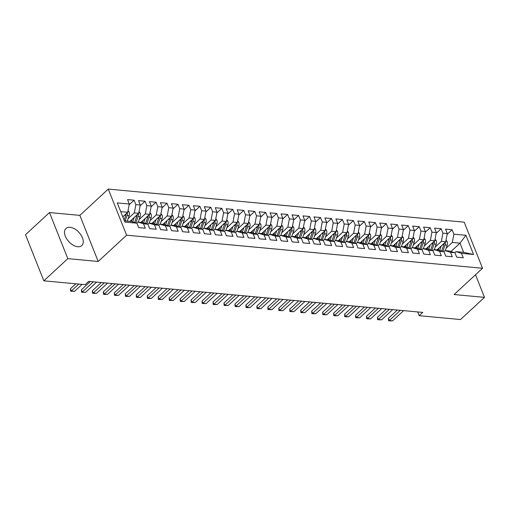 <?xml version="1.0" encoding="UTF-8"?>
<svg xmlns="http://www.w3.org/2000/svg" width="510" height="510" viewBox="0 0 510 510"><rect width="100%" height="100%" fill="white"/><g stroke="black" fill="none" stroke-linecap="round" stroke-linejoin="round"><path stroke-width="0.76" d="M77.756 246.738A11.666 6.859 47.2 0 0 81.81 245.584A11.666 6.859 47.2 0 0 80.982 235.002A11.666 6.859 47.2 0 0 70.023 227.301A11.666 6.859 47.2 0 0 65.968 228.454A11.666 6.859 47.2 0 0 66.797 239.037A11.666 6.859 47.2 0 0 77.756 246.738M49.476 212.555L67.817 258.647L98.194 261.471L79.847 215.379L49.476 212.555L25.5 234.734L43.841 280.825L85.183 284.663L88.734 281.38L422.739 312.407L419.188 315.69L460.524 319.534L484.5 297.362L475.505 274.762M79.847 215.379L108.267 189.102L464.202 222.169L482.543 268.26L126.607 235.193L108.267 189.102M450.936 251.513L459.982 243.142L465.936 235.282L453.875 234.166L452.115 229.742L445.536 229.13L447.295 233.554L442.909 233.147L441.15 228.722L434.571 228.11L436.331 232.534L431.944 232.126L430.185 227.702L423.6 227.09L425.365 231.514L420.979 231.106L419.214 226.682L412.635 226.077L414.394 230.494L410.008 230.087L408.249 225.669L401.67 225.057L403.429 229.474L399.043 229.073L397.284 224.649L390.705 224.037L392.464 228.461L388.078 228.053L386.319 223.629L379.74 223.017L381.499 227.441L377.113 227.033L375.354 222.609L368.775 221.997L370.534 226.421L366.148 226.013L364.389 221.589L357.81 220.983L359.569 225.401L355.183 224.993L353.424 220.575L346.845 219.963L348.604 224.381L344.218 223.979L342.459 219.555L335.88 218.943L337.639 223.367L333.253 222.959L331.494 218.535L324.915 217.923L326.674 222.347L322.288 221.939L320.529 217.515L313.95 216.903L315.709 221.327L311.323 220.919L309.564 216.495L302.985 215.889L304.744 220.307L300.358 219.899L298.599 215.481L292.02 214.869L293.779 219.287L289.393 218.886L287.634 214.461L281.055 213.849L282.814 218.274L278.428 217.866L276.669 213.441L270.09 212.829L271.849 217.254L267.463 216.846L265.704 212.421L259.125 211.809L260.884 216.234L256.498 215.826L254.739 211.401L248.16 210.796L249.919 215.214L245.533 214.806L243.774 210.388L237.195 209.776L238.954 214.194L234.568 213.792L232.809 209.368L226.23 208.756L227.989 213.18L223.603 212.772L221.844 208.348L215.258 207.736L217.024 212.16L212.638 211.752L210.872 207.328L204.293 206.716L206.053 211.14L201.667 210.732L199.907 206.308L193.328 205.702L195.088 210.12L190.702 209.712L188.942 205.294L182.363 204.682L184.123 209.1L179.737 208.698L177.977 204.274L171.398 203.662L173.158 208.086L168.772 207.678L167.012 203.254L160.433 202.642L162.193 207.066L157.807 206.658L156.047 202.234L149.468 201.622L151.228 206.046L146.842 205.638L145.082 201.214L138.503 200.608L140.263 205.026L135.877 204.618L134.117 200.201L127.538 199.588L129.298 204.013L127.73 212.275L120.711 211.624M465.936 235.282L473.567 254.471L461.505 253.349L455.972 251.647L454.831 252.705M129.298 204.013L117.236 202.891L124.873 222.073L136.935 223.195L138.695 227.613L145.273 228.225L143.514 223.807L147.9 224.215L149.659 228.633L156.238 229.245L154.479 224.821L158.865 225.229L160.624 229.653L167.203 230.265L165.444 225.841L169.83 226.249L171.59 230.673L178.168 231.285L176.409 226.861L180.795 227.269L182.554 231.693L189.133 232.305L187.374 227.881L191.76 228.289L193.519 232.707L200.098 233.319L198.339 228.901L202.725 229.309L204.484 233.727L211.063 234.339L209.304 229.914L213.69 230.322L215.449 234.747L222.028 235.359L220.269 230.934L224.655 231.342L226.415 235.767L232.993 236.379L231.234 231.954L235.62 232.362L237.379 236.787L243.958 237.399L242.199 232.974L246.585 233.382L248.344 237.8L254.923 238.412L253.164 233.994L257.55 234.402L259.309 238.82L265.888 239.432L264.129 235.008L268.515 235.416L270.274 239.84L276.853 240.452L275.094 236.028L279.48 236.436L281.24 240.86L287.818 241.472L286.059 237.048L290.445 237.456L292.204 241.88L298.784 242.486L297.024 238.068L301.41 238.476L303.169 242.894L309.755 243.506L307.989 239.088L312.375 239.496L314.141 243.914L320.72 244.526L318.96 240.102L323.346 240.51L325.106 244.934L331.685 245.546L329.925 241.122L334.311 241.53L336.071 245.954L342.65 246.566L340.89 242.142L345.276 242.55L347.036 246.974L353.615 247.579L351.855 243.162L356.241 243.57L358.001 247.987L364.58 248.599L362.82 244.182L367.206 244.59L368.966 249.007L375.545 249.619L373.785 245.195L378.171 245.603L379.931 250.027L386.51 250.639L384.75 246.215L389.136 246.623L390.896 251.047L397.475 251.659L395.715 247.235L400.101 247.643L401.861 252.067L408.44 252.673L406.68 248.255L411.066 248.663L412.826 253.081L419.405 253.693L417.645 249.275L422.031 249.683L423.791 254.101L430.37 254.713L428.61 250.289L432.996 250.697L434.756 255.121L441.335 255.733L439.575 251.309L443.961 251.717L445.721 256.141L452.3 256.753L450.54 252.329L454.926 252.737L456.686 257.161L463.265 257.767L461.505 253.349M128.163 218.573L134.308 212.887L138.695 213.295L129.974 221.365M135.877 204.618L134.308 212.887M140.263 205.026L138.695 213.295M124.383 220.843L131.395 221.493L136.935 223.195M139.128 219.593L145.273 213.907L149.659 214.315L140.939 222.379M146.842 205.638L145.273 213.907M151.228 206.046L149.659 214.315M143.514 223.807L137.974 222.105L136.833 223.163M137.974 222.105L142.36 222.513L147.9 224.215M150.093 220.613L156.238 214.927L160.624 215.335L151.903 223.399M157.807 206.658L156.238 214.927M162.193 207.066L160.624 215.335M154.479 224.821L148.945 223.125L147.798 224.183M148.945 223.125L153.332 223.533L158.865 225.229M161.058 221.627L167.203 215.947L171.59 216.355L162.868 224.419M168.772 207.678L167.203 215.947M173.158 208.086L171.59 216.355M165.444 225.841L159.91 224.145L158.763 225.203M159.91 224.145L164.297 224.553L169.83 226.249M172.023 222.647L178.168 216.96L182.554 217.368L173.833 225.439M179.737 208.698L178.168 216.96M184.123 209.1L182.554 217.368M176.409 226.861L170.875 225.165L169.728 226.217M170.875 225.165L175.261 225.573L180.795 227.269M182.988 223.667L189.133 217.98L193.519 218.388L184.798 226.459M190.702 209.712L189.133 217.98M195.088 210.12L193.519 218.388M187.374 227.881L181.84 226.179L180.693 227.237M181.84 226.179L186.226 226.587L191.76 228.289M193.953 224.687L200.098 219L204.484 219.408L195.763 227.473M201.667 210.732L200.098 219M206.053 211.14L204.484 219.408M198.339 228.901L192.805 227.199L191.664 228.257M192.805 227.199L197.191 227.607L202.725 229.309M204.918 225.707L211.063 220.02L215.449 220.428L206.728 228.493M212.638 211.752L211.063 220.02M217.024 212.16L215.449 220.428M209.304 229.914L203.77 228.219L202.629 229.277M203.77 228.219L208.156 228.627L213.69 230.322M215.883 226.72L222.028 221.04L226.415 221.448L217.694 229.513M223.603 212.772L222.028 221.04M227.989 213.18L226.415 221.448M220.269 230.934L214.735 229.239L213.594 230.297M214.735 229.239L219.121 229.647L224.655 231.342M226.848 227.74L233 222.054L237.386 222.462L228.658 230.533M234.568 213.792L233 222.054M238.954 214.194L237.386 222.462M231.234 231.954L225.701 230.259L224.559 231.31M225.701 230.259L230.087 230.667L235.62 232.362M237.813 228.76L243.965 223.074L248.351 223.482L239.623 231.553M245.533 214.806L243.965 223.074M249.919 215.214L248.351 223.482M242.199 232.974L236.665 231.272L235.524 232.33M236.665 231.272L241.051 231.68L246.585 233.382M248.778 229.78L254.93 224.094L259.316 224.502L250.588 232.566M256.498 215.826L254.93 224.094M260.884 216.234L259.316 224.502M253.164 233.994L247.63 232.292L246.489 233.351M247.63 232.292L252.016 232.7L257.55 234.402M259.749 230.8L265.895 225.114L270.281 225.522L261.553 233.586M267.463 216.846L265.895 225.114M271.849 217.254L270.281 225.522M264.129 235.008L258.595 233.312L257.454 234.37M258.595 233.312L262.981 233.72L268.515 235.416M270.714 231.814L276.86 226.134L281.246 226.542L272.525 234.606M278.428 217.866L276.86 226.134M282.814 218.274L281.246 226.542M275.094 236.028L269.56 234.332L268.419 235.391M269.56 234.332L273.947 234.74L279.48 236.436M281.679 232.834L287.825 227.148L292.211 227.556L283.49 235.626M289.393 218.886L287.825 227.148M293.779 219.287L292.211 227.556M286.059 237.048L280.525 235.352L279.384 236.404M280.525 235.352L284.911 235.76L290.445 237.456M292.644 233.854L298.79 228.168L303.176 228.576L294.455 236.646M300.358 219.899L298.79 228.168M304.744 220.307L303.176 228.576M297.024 238.068L291.49 236.366L290.349 237.424M291.49 236.366L295.876 236.774L301.41 238.476M303.609 234.874L309.755 229.188L314.141 229.596L305.42 237.66M311.323 220.919L309.755 229.188M315.709 221.327L314.141 229.596M307.989 239.088L302.455 237.386L301.314 238.444M302.455 237.386L306.841 237.794L312.375 239.496M314.574 235.894L320.72 230.208L325.106 230.616L316.385 238.68M322.288 221.939L320.72 230.208M326.674 222.347L325.106 230.616M318.96 240.102L313.42 238.406L312.279 239.464M313.42 238.406L317.806 238.814L323.346 240.51M325.539 236.908L331.685 231.228L336.071 231.636L327.35 239.7M333.253 222.959L331.685 231.228M337.639 223.367L336.071 231.636M329.925 241.122L324.385 239.426L323.244 240.484M324.385 239.426L328.772 239.834L334.311 241.53M336.504 237.928L342.65 232.241L347.036 232.649L338.315 240.72M344.218 223.979L342.65 232.241M348.604 224.381L347.036 232.649M340.89 242.142L335.35 240.446L334.209 241.498M335.35 240.446L339.736 240.854L345.276 242.55M347.469 238.948L353.615 233.261L358.001 233.669L349.28 241.74M355.183 224.993L353.615 233.261M359.569 225.401L358.001 233.669M351.855 243.162L346.315 241.459L345.174 242.518M346.315 241.459L350.701 241.867L356.241 243.57M358.434 239.968L364.58 234.281L368.966 234.689L360.245 242.754M366.148 226.013L364.58 234.281M370.534 226.421L368.966 234.689M362.82 244.182L357.287 242.48L356.139 243.538M357.287 242.48L361.673 242.887L367.206 244.59M369.399 240.988L375.545 235.301L379.931 235.709L371.21 243.774M377.113 227.033L375.545 235.301M381.499 227.441L379.931 235.709M373.785 245.195L368.252 243.499L367.104 244.558M368.252 243.499L372.638 243.907L378.171 245.603M380.364 242.001L386.51 236.321L390.896 236.729L382.175 244.794M388.078 228.053L386.51 236.321M392.464 228.461L390.896 236.729M384.75 246.215L379.217 244.519L378.069 245.578M379.217 244.519L383.603 244.927L389.136 246.623M391.329 243.021L397.475 237.335L401.861 237.743L393.14 245.814M399.043 229.073L397.475 237.335M403.429 229.474L401.861 237.743M395.715 247.235L390.182 245.54L389.034 246.591M390.182 245.54L394.568 245.947L400.101 247.643M402.294 244.041L408.44 238.355L412.826 238.763L404.105 246.834M410.008 230.087L408.44 238.355M414.394 230.494L412.826 238.763M406.68 248.255L401.147 246.553L400.006 247.611M401.147 246.553L405.533 246.961L411.066 248.663M413.259 245.061L419.405 239.375L423.791 239.783L415.07 247.847M420.979 231.106L419.405 239.375M425.365 231.514L423.791 239.783M417.645 249.275L412.112 247.573L410.971 248.631M412.112 247.573L416.498 247.981L422.031 249.683M424.224 246.081L430.37 240.395L434.756 240.803L426.035 248.867M431.944 232.126L430.37 240.395M436.331 232.534L434.756 240.803M428.61 250.289L423.077 248.593L421.936 249.651M423.077 248.593L427.463 249.001L432.996 250.697M435.189 247.095L441.341 241.415L445.727 241.823L437 249.887M442.909 233.147L441.341 241.415M447.295 233.554L445.727 241.823M439.575 251.309L434.042 249.613L432.901 250.671M434.042 249.613L438.428 250.021L443.961 251.717M446.154 248.115L452.306 242.428L459.982 243.142L463.647 252.361L455.972 251.647M453.875 234.166L452.306 242.428M450.54 252.329L445.007 250.633L443.866 251.685M445.007 250.633L449.393 251.041L454.926 252.737M67.817 258.647L43.841 280.825M482.543 268.26L454.123 294.538L484.5 297.362M98.194 261.471L126.607 235.193M417.69 311.941L419.188 315.69M122.789 216.846L127.73 212.275M473.567 254.471L463.647 252.361M452.115 229.742L447.142 234.339M441.15 228.722L436.178 233.319M430.185 227.702L425.212 232.299M419.214 226.682L414.247 231.279M408.249 225.669L403.282 230.259M397.284 224.649L392.317 229.245M386.319 223.629L381.353 228.225M375.354 222.609L370.387 227.205M364.389 221.589L359.422 226.185M353.424 220.575L348.457 225.165M342.459 219.555L337.492 224.151M331.494 218.535L326.528 223.131M320.529 217.515L315.562 222.111M309.564 216.495L304.597 221.091M298.599 215.481L293.632 220.071M287.634 214.461L282.667 219.058M276.669 213.441L271.696 218.038M265.704 212.421L260.731 217.018M254.739 211.401L249.766 215.998M243.774 210.388L238.801 214.978M232.809 209.368L227.836 213.964M221.844 208.348L216.871 212.944M210.872 207.328L205.906 211.924M199.907 206.308L194.941 210.904M188.942 205.294L183.976 209.884M177.977 204.274L173.011 208.87M167.012 203.254L162.046 207.851M156.047 202.234L151.081 206.83M145.082 201.214L140.116 205.81M134.117 200.201L129.151 204.79M403.652 310.635L392.611 320.841L390.265 320.898L388.62 320.745L389.321 320.541L388.429 318.297L397.347 310.048M392.611 320.841L389.321 320.541L400.363 310.329M388.62 320.745L388.429 318.297M439.129 247.917L438.409 250.021M441.239 245.973L439.709 250.416M446.04 240.165L447.142 241.536A3.965 2.684 95.3 0 1 447.155 245.214L445.287 250.659M444.051 243.366A3.965 2.684 95.3 0 1 443.757 244.896L441.654 251.009M442.884 251.385L445.071 245.023A3.965 2.684 -84.7 0 0 445.319 242.377L445.287 242.224M445.319 242.377L444.044 243.557A2.021 1.364 95.3 0 1 444.006 243.85M392.687 309.615L381.646 319.827L377.655 319.732L378.356 319.521L377.464 317.277L386.382 309.028M381.646 319.827L378.356 319.521L389.398 309.309M377.655 319.732L377.464 317.277M381.722 308.595L370.681 318.807L368.335 318.865L366.69 318.712L367.391 318.501L366.499 316.257L375.417 308.014M370.681 318.807L367.391 318.501L378.433 308.289M366.69 318.712L366.499 316.257M428.164 246.897L427.444 249.001M430.268 244.953L428.744 249.396M435.075 239.145L436.178 240.516A3.965 2.684 95.3 0 1 436.19 244.194L434.322 249.639M433.086 242.352A3.965 2.684 95.3 0 1 432.786 243.882L430.689 249.989M431.919 250.365L434.106 244.003A3.965 2.684 -84.7 0 0 434.354 241.357L434.322 241.204M434.354 241.357L433.079 242.537A2.021 1.364 95.3 0 1 433.041 242.83M417.199 245.877L416.479 247.981M419.303 243.933L417.779 248.376M424.11 238.125L425.212 239.496A3.965 2.684 95.3 0 1 425.225 243.174L423.351 248.619M422.121 241.332A3.965 2.684 95.3 0 1 421.821 242.862L419.724 248.976M420.954 249.352L423.141 242.983A3.965 2.684 -84.7 0 0 423.389 240.337L423.357 240.184M423.389 240.337L422.114 241.523A2.021 1.364 95.3 0 1 422.076 241.81M370.757 307.581L359.716 317.787L357.37 317.845L355.725 317.692L356.426 317.481L355.534 315.237L364.452 306.994M359.716 317.787L356.426 317.481L367.468 307.275M355.725 317.692L355.534 315.237M359.792 306.561L348.751 316.767L346.405 316.825L344.76 316.672L345.461 316.461L344.569 314.224L353.487 305.974M348.751 316.767L345.461 316.461L356.503 306.255M344.76 316.672L344.569 314.224M406.234 244.864L405.514 246.961M408.338 242.913L406.814 247.356M413.145 237.105L414.247 238.476A3.965 2.684 95.3 0 1 414.26 242.161L412.386 247.599M411.156 240.312A3.965 2.684 95.3 0 1 410.856 241.842L408.759 247.956M409.989 248.332L412.176 241.963A3.965 2.684 -84.7 0 0 412.424 239.317L412.392 239.171M412.424 239.317L411.149 240.503A2.021 1.364 95.3 0 1 411.111 240.797M395.269 243.844L394.549 245.941M397.373 241.893L395.849 246.336M402.18 236.085L403.282 237.462A3.965 2.684 95.3 0 1 403.295 241.141L401.421 246.585M400.191 239.292A3.965 2.684 95.3 0 1 399.891 240.822L397.794 246.936M399.024 247.312L401.211 240.943A3.965 2.684 -84.7 0 0 401.459 238.304L401.427 238.151M401.459 238.304L400.184 239.483A2.021 1.364 95.3 0 1 400.14 239.776M348.827 305.541L337.786 315.747L335.44 315.805L333.795 315.652L334.496 315.448L333.604 313.204L342.522 304.954M337.786 315.747L334.496 315.448L345.538 305.235M333.795 315.652L333.604 313.204M384.304 242.824L383.584 244.927M386.408 240.879L384.884 245.323M391.215 235.072L392.317 236.442A3.965 2.684 95.3 0 1 392.324 240.121L390.456 245.565M389.226 238.272A3.965 2.684 95.3 0 1 388.926 239.802L386.829 245.916M388.059 246.292L390.246 239.929A3.965 2.684 -84.7 0 0 390.494 237.284L390.462 237.131M390.494 237.284L389.219 238.463A2.021 1.364 95.3 0 1 389.175 238.756M337.862 304.521L326.821 314.734L324.475 314.791L322.83 314.638L323.531 314.428L322.639 312.184L331.557 303.934M326.821 314.734L323.531 314.428L334.573 304.215M322.83 314.638L322.639 312.184M373.339 241.804L372.619 243.907M375.443 239.859L373.919 244.303M380.25 234.052L381.353 235.422A3.965 2.684 95.3 0 1 381.359 239.101L379.491 244.545M378.261 237.258A3.965 2.684 95.3 0 1 377.961 238.788L375.864 244.896M377.094 245.272L379.281 238.909A3.965 2.684 -84.7 0 0 379.529 236.264L379.497 236.111M379.529 236.264L378.254 237.443A2.021 1.364 95.3 0 1 378.21 237.737M326.897 303.501L315.856 313.714L313.51 313.771L311.865 313.618L312.566 313.408L311.674 311.164L320.592 302.921M315.856 313.714L312.566 313.408L323.608 303.195M311.865 313.618L311.674 311.164M315.926 302.487L304.891 312.694L300.9 312.598L301.601 312.388L300.709 310.144L309.627 301.901M304.891 312.694L301.601 312.388L312.636 302.181M300.9 312.598L300.709 310.144M304.961 301.467L293.926 311.674L289.929 311.578L290.636 311.368L289.744 309.13L298.662 300.881M293.926 311.674L290.636 311.368L301.671 301.161M289.929 311.578L289.744 309.13M293.996 300.447L282.961 310.654L278.964 310.558L279.671 310.354L278.779 308.11L287.697 299.861M282.961 310.654L279.671 310.354L290.706 300.141M278.964 310.558L278.779 308.11M283.031 299.427L271.996 309.64L267.999 309.544L268.706 309.334L267.814 307.09L276.732 298.841M271.996 309.64L268.706 309.334L279.741 299.121M267.999 309.544L267.814 307.09M272.066 298.407L261.031 308.62L258.678 308.677L257.034 308.524L257.741 308.314L256.849 306.07L265.761 297.827M261.031 308.62L257.741 308.314L268.776 298.101M257.034 308.524L256.849 306.07M261.101 297.394L250.066 307.6L247.713 307.657L246.069 307.505L246.776 307.294L245.884 305.05L254.796 296.807M250.066 307.6L246.776 307.294L257.811 297.088M246.069 307.505L245.884 305.05M250.136 296.374L239.101 306.58L236.748 306.637L235.104 306.484L235.811 306.274L234.919 304.036L243.831 295.787M239.101 306.58L235.811 306.274L246.846 296.068M235.104 306.484L234.919 304.036M239.171 295.354L228.136 305.56L224.139 305.464L224.846 305.26L223.954 303.016L232.866 294.767M228.136 305.56L224.846 305.26L235.881 295.048M224.139 305.464L223.954 303.016M362.374 240.784L361.654 242.887M364.478 238.839L362.954 243.283M369.278 233.032L370.387 234.402A3.965 2.684 95.3 0 1 370.394 238.081L368.526 243.525M367.296 236.238A3.965 2.684 95.3 0 1 366.996 237.768L364.899 243.882M366.129 244.258L368.316 237.889A3.965 2.684 -84.7 0 0 368.564 235.244L368.532 235.091M368.564 235.244L367.283 236.43A2.021 1.364 95.3 0 1 367.245 236.716M351.409 239.77L350.689 241.867M353.513 237.819L351.989 242.263M358.313 232.012L359.416 233.382A3.965 2.684 95.3 0 1 359.429 237.067L357.561 242.505M356.331 235.218A3.965 2.684 95.3 0 1 356.031 236.748L353.934 242.862M355.164 243.238L357.351 236.869A3.965 2.684 -84.7 0 0 357.599 234.224L357.567 234.077M357.599 234.224L356.318 235.41A2.021 1.364 95.3 0 1 356.28 235.703M340.444 238.75L339.724 240.847M342.548 236.799L341.024 241.243M347.348 230.992L348.451 232.369A3.965 2.684 95.3 0 1 348.464 236.047L346.596 241.491M345.366 234.198A3.965 2.684 95.3 0 1 345.066 235.728L342.969 241.842M344.199 242.218L346.379 235.849A3.965 2.684 -84.7 0 0 346.634 233.21L346.602 233.057M346.634 233.21L345.353 234.39A2.021 1.364 95.3 0 1 345.315 234.683M329.479 237.73L328.759 239.834M331.583 235.786L330.059 240.229M336.383 229.978L337.486 231.349A3.965 2.684 95.3 0 1 337.499 235.027L335.631 240.471M334.401 233.178A3.965 2.684 95.3 0 1 334.101 234.708L332.004 240.822M333.228 241.198L335.414 234.836A3.965 2.684 -84.7 0 0 335.669 232.19L335.637 232.037M335.669 232.19L334.388 233.37A2.021 1.364 95.3 0 1 334.35 233.663M318.514 236.71L317.794 238.814M320.618 234.766L319.094 239.209M325.418 228.958L326.521 230.329A3.965 2.684 95.3 0 1 326.534 234.007L324.666 239.451M323.429 232.165A3.965 2.684 95.3 0 1 323.136 233.695L321.039 239.802M322.263 240.178L324.449 233.816A3.965 2.684 -84.7 0 0 324.704 231.17L324.666 231.017M324.704 231.17L323.423 232.35A2.021 1.364 95.3 0 1 323.385 232.643M307.549 235.69L306.829 237.794M309.653 233.746L308.129 238.189M314.453 227.938L315.556 229.309A3.965 2.684 95.3 0 1 315.569 232.987L313.701 238.431M312.464 231.145A3.965 2.684 95.3 0 1 312.171 232.675L310.074 238.788M311.298 239.165L313.484 232.796A3.965 2.684 -84.7 0 0 313.739 230.15L313.701 229.997M313.739 230.15L312.458 231.336A2.021 1.364 95.3 0 1 312.42 231.623M296.584 234.676L295.864 236.774M298.688 232.726L297.164 237.169M303.488 226.918L304.591 228.289A3.965 2.684 95.3 0 1 304.604 231.973L302.736 237.411M301.499 230.125A3.965 2.684 95.3 0 1 301.206 231.655L299.109 237.768M300.333 238.144L302.519 231.776A3.965 2.684 -84.7 0 0 302.774 229.13L302.736 228.984M302.774 229.13L301.493 230.316A2.021 1.364 95.3 0 1 301.455 230.609M285.619 233.656L284.899 235.754M287.723 231.706L286.193 236.149M292.523 225.898L293.626 227.275A3.965 2.684 95.3 0 1 293.639 230.953L291.771 236.398M290.534 229.105A3.965 2.684 95.3 0 1 290.241 230.635L288.144 236.748M289.368 237.124L291.554 230.756A3.965 2.684 -84.7 0 0 291.809 228.117L291.771 227.964M291.809 228.117L290.528 229.296A2.021 1.364 95.3 0 1 290.49 229.589M274.654 232.636L273.927 234.74M276.758 230.692L275.228 235.135M281.558 224.884L282.661 226.255A3.965 2.684 95.3 0 1 282.674 229.933L280.806 235.378M279.569 228.085A3.965 2.684 95.3 0 1 279.276 229.615L277.172 235.728M278.403 236.105L280.589 229.742A3.965 2.684 -84.7 0 0 280.838 227.097L280.806 226.944M280.838 227.097L279.563 228.276A2.021 1.364 95.3 0 1 279.525 228.569M228.206 294.334L217.164 304.546L214.818 304.604L213.174 304.451L213.875 304.24L212.989 301.996L221.901 293.747M217.164 304.546L213.875 304.24L224.916 294.028M213.174 304.451L212.989 301.996M263.689 231.616L262.962 233.72M265.793 229.672L264.263 234.115M270.593 223.864L271.696 225.235A3.965 2.684 95.3 0 1 271.709 228.913L269.841 234.358M268.604 227.071A3.965 2.684 95.3 0 1 268.311 228.601L266.207 234.708M267.438 235.084L269.624 228.722A3.965 2.684 -84.7 0 0 269.873 226.077L269.841 225.924M269.873 226.077L268.598 227.256A2.021 1.364 95.3 0 1 268.56 227.549M217.241 293.314L206.199 303.526L203.853 303.584L202.209 303.431L202.91 303.22L202.017 300.976L210.936 292.734M206.199 303.526L202.91 303.22L213.951 293.008M202.209 303.431L202.017 300.976M252.724 230.596L251.997 232.7M254.828 228.652L253.298 233.095M259.628 222.844L260.731 224.215A3.965 2.684 95.3 0 1 260.744 227.893L258.876 233.338M257.639 226.051A3.965 2.684 95.3 0 1 257.346 227.581L255.242 233.695M256.473 234.071L258.659 227.702A3.965 2.684 -84.7 0 0 258.908 225.057L258.876 224.904M258.908 225.057L257.633 226.242A2.021 1.364 95.3 0 1 257.595 226.529M206.276 292.3L195.234 302.506L192.888 302.564L191.244 302.411L191.945 302.2L191.052 299.956L199.971 291.714M195.234 302.506L191.945 302.2L202.986 291.994M191.244 302.411L191.052 299.956M241.753 229.583L241.032 231.68M243.863 227.632L242.333 232.076M248.663 221.824L249.766 223.195A3.965 2.684 95.3 0 1 249.779 226.88L247.911 232.318M246.674 225.031A3.965 2.684 95.3 0 1 246.381 226.561L244.277 232.675M245.508 233.051L247.694 226.682A3.965 2.684 -84.7 0 0 247.943 224.037L247.911 223.89M247.943 224.037L246.668 225.222A2.021 1.364 95.3 0 1 246.63 225.516M195.311 291.28L184.269 301.486L181.923 301.544L180.279 301.391L180.98 301.18L180.087 298.943L189.006 290.694M184.269 301.486L180.98 301.18L192.021 290.974M180.279 301.391L180.087 298.943M230.788 228.563L230.067 230.66M232.898 226.618L231.368 231.055M237.698 220.811L238.801 222.181A3.965 2.684 95.3 0 1 238.814 225.86L236.946 231.304M235.709 224.011A3.965 2.684 95.3 0 1 235.416 225.541L233.312 231.655M234.543 232.031L236.729 225.662A3.965 2.684 -84.7 0 0 236.978 223.023L236.946 222.87M236.978 223.023L235.703 224.202A2.021 1.364 95.3 0 1 235.665 224.496M184.346 290.26L173.304 300.466L170.958 300.524L169.314 300.371L170.015 300.167L169.122 297.923L178.041 289.674M173.304 300.466L170.015 300.167L181.056 289.954M169.314 300.371L169.122 297.923M219.823 227.543L219.102 229.647M221.926 225.598L220.403 230.042M226.733 219.791L227.836 221.161A3.965 2.684 95.3 0 1 227.849 224.84L225.975 230.284M224.744 222.991A3.965 2.684 95.3 0 1 224.445 224.527L222.347 230.635M223.578 231.011L225.764 224.649A3.965 2.684 -84.7 0 0 226.013 222.003L225.981 221.85M226.013 222.003L224.738 223.182A2.021 1.364 95.3 0 1 224.7 223.476M173.381 289.24L162.339 299.453L159.993 299.51L158.349 299.357L159.05 299.147L158.157 296.903L167.076 288.654M162.339 299.453L159.05 299.147L170.091 288.934M158.349 299.357L158.157 296.903M208.858 226.523L208.137 228.627M210.962 224.578L209.438 229.022M215.768 218.771L216.871 220.141A3.965 2.684 95.3 0 1 216.884 223.82L215.01 229.264M213.779 221.977A3.965 2.684 95.3 0 1 213.48 223.507L211.382 229.615M212.613 229.991L214.799 223.629A3.965 2.684 -84.7 0 0 215.048 220.983L215.016 220.83M215.048 220.983L213.773 222.162A2.021 1.364 95.3 0 1 213.735 222.456M162.416 288.22L151.374 298.433L149.028 298.49L147.384 298.337L148.085 298.127L147.192 295.883L156.111 287.64M151.374 298.433L148.085 298.127L159.126 287.92M147.384 298.337L147.192 295.883M197.893 225.503L197.172 227.607M199.996 223.558L198.473 228.002M204.803 217.751L205.906 219.121A3.965 2.684 95.3 0 1 205.919 222.8L204.045 228.244M202.814 220.958A3.965 2.684 95.3 0 1 202.515 222.487L200.417 228.601M201.648 228.977L203.834 222.609A3.965 2.684 -84.7 0 0 204.083 219.963L204.051 219.81M204.083 219.963L202.808 221.149A2.021 1.364 95.3 0 1 202.763 221.436M151.451 287.206L140.409 297.413L138.063 297.47L136.419 297.317L137.12 297.107L136.227 294.863L145.146 286.62M140.409 297.413L137.12 297.107L148.161 286.9M136.419 297.317L136.227 294.863M186.928 224.489L186.207 226.587M189.031 222.538L187.508 226.982M193.838 216.731L194.941 218.101A3.965 2.684 95.3 0 1 194.954 221.786L193.08 227.224M191.849 219.937A3.965 2.684 95.3 0 1 191.55 221.467L189.452 227.581M190.683 227.957L192.869 221.589A3.965 2.684 -84.7 0 0 193.118 218.943L193.086 218.796M193.118 218.943L191.843 220.129A2.021 1.364 95.3 0 1 191.798 220.422M140.486 286.186L129.444 296.393L127.098 296.45L125.454 296.297L126.155 296.087L125.262 293.849L134.181 285.6M129.444 296.393L126.155 296.087L137.196 285.88M125.454 296.297L125.262 293.849M175.963 223.469L175.242 225.567M178.066 221.525L176.543 225.962M182.873 215.717L183.976 217.088A3.965 2.684 95.3 0 1 183.982 220.766L182.115 226.21M180.884 218.917A3.965 2.684 95.3 0 1 180.585 220.447L178.487 226.561M179.718 226.937L181.904 220.569A3.965 2.684 -84.7 0 0 182.153 217.929L182.121 217.776M182.153 217.929L180.878 219.109A2.021 1.364 95.3 0 1 180.833 219.402M129.521 285.166L118.479 295.379L116.133 295.43L114.489 295.277L115.19 295.073L114.297 292.829L123.216 284.58M118.479 295.379L115.19 295.073L126.231 284.86M114.489 295.277L114.297 292.829M164.998 222.449L164.277 224.553M167.101 220.505L165.578 224.948M171.908 214.697L173.011 216.068A3.965 2.684 95.3 0 1 173.017 219.746L171.15 225.19M169.919 217.897A3.965 2.684 95.3 0 1 169.62 219.434L167.522 225.541M168.753 225.917L170.939 219.555A3.965 2.684 -84.7 0 0 171.188 216.909L171.156 216.756M171.188 216.909L169.913 218.089A2.021 1.364 95.3 0 1 169.868 218.382M118.556 284.147L107.514 294.359L105.168 294.417L103.524 294.264L104.225 294.053L103.332 291.809L112.251 283.56M107.514 294.359L104.225 294.053L115.266 283.84M103.524 294.264L103.332 291.809M154.033 221.429L153.312 223.533M156.136 219.485L154.613 223.928M160.937 213.677L162.046 215.048A3.965 2.684 95.3 0 1 162.052 218.726L160.185 224.17M158.954 216.884A3.965 2.684 95.3 0 1 158.655 218.414L156.557 224.521M157.788 224.897L159.974 218.535A3.965 2.684 -84.7 0 0 160.223 215.889L160.191 215.736M160.223 215.889L158.941 217.069A2.021 1.364 95.3 0 1 158.903 217.362M107.584 283.126L96.549 293.339L94.203 293.397L92.552 293.244L93.26 293.033L92.367 290.789L101.286 282.546M96.549 293.339L93.26 293.033L104.295 282.827M92.552 293.244L92.367 290.789M143.068 220.409L142.347 222.513M145.171 218.465L143.648 222.908M149.972 212.657L151.075 214.028A3.965 2.684 95.3 0 1 151.087 217.706L149.22 223.15M147.989 215.864A3.965 2.684 95.3 0 1 147.69 217.394L145.592 223.507M146.823 223.884L149.009 217.515A3.965 2.684 -84.7 0 0 149.258 214.869L149.226 214.716M149.258 214.869L147.976 216.055A2.021 1.364 95.3 0 1 147.938 216.342M96.619 282.113L85.584 292.319L81.587 292.224L82.295 292.013L81.402 289.769L90.321 281.526M85.584 292.319L82.295 292.013L93.33 281.807M81.587 292.224L81.402 289.769M132.103 219.396L131.382 221.493M134.207 217.445L132.683 221.888M139.007 211.637L140.11 213.008A3.965 2.684 95.3 0 1 140.123 216.693L138.255 222.13M137.024 214.844A3.965 2.684 95.3 0 1 136.725 216.374L134.627 222.487M135.851 222.864L138.038 216.495A3.965 2.684 -84.7 0 0 138.293 213.849L138.261 213.703M138.293 213.849L137.011 215.035A2.021 1.364 95.3 0 1 136.973 215.328M82.104 284.376L74.619 291.299L70.622 291.204L71.33 290.993L70.437 288.756L75.799 283.789M74.619 291.299L71.33 290.993L78.814 284.07M70.622 291.204L70.437 288.756M123.241 216.431L122.955 217.26M128.042 210.624L129.145 211.994A3.965 2.684 95.3 0 1 129.157 215.673L127.29 221.117M126.059 213.824A3.965 2.684 95.3 0 1 125.76 215.354L124.108 220.161M125.205 220.919L127.073 215.475A3.965 2.684 -84.7 0 0 127.328 212.836L127.29 212.683M127.328 212.836L126.046 214.015A2.021 1.364 95.3 0 1 126.008 214.308M447.091 241.472L445.817 241.351M443.757 244.896L442.521 244.781M447.155 245.214L445.071 245.023M436.126 240.452L434.845 240.331M432.786 243.882L431.556 243.767M436.19 244.194L434.106 244.003M425.161 239.432L423.88 239.311M421.821 242.862L420.591 242.747M425.225 243.174L423.141 242.983M414.197 238.412L412.915 238.297M410.856 241.842L409.626 241.727M414.26 242.161L412.176 241.963M403.231 237.392L401.95 237.277M399.891 240.822L398.661 240.707M403.295 241.141L401.211 240.943M392.267 236.379L390.985 236.257M388.926 239.802L387.696 239.687M392.324 240.121L390.246 239.929M381.295 235.359L380.02 235.237M377.961 238.788L376.731 238.674M381.359 239.101L379.281 238.909M370.33 234.339L369.055 234.217M366.996 237.768L365.759 237.654M370.394 238.081L368.316 237.889M359.365 233.319L358.09 233.204M356.031 236.748L354.794 236.634M359.429 237.067L357.351 236.869M348.4 232.299L347.125 232.184M345.066 235.728L343.829 235.614M348.464 236.047L346.379 235.849M337.435 231.285L336.16 231.164M334.101 234.708L332.864 234.594M337.499 235.027L335.414 234.836M326.47 230.265L325.195 230.144M323.136 233.695L321.899 233.58M326.534 234.007L324.449 233.816M315.505 229.245L314.23 229.124M312.171 232.675L310.934 232.56M315.569 232.987L313.484 232.796M304.54 228.225L303.265 228.11M301.206 231.655L299.969 231.54M304.604 231.973L302.519 231.776M293.575 227.205L292.3 227.09M290.241 230.635L289.004 230.52M293.639 230.953L291.554 230.756M282.61 226.191L281.335 226.07M279.276 229.615L278.039 229.506M282.674 229.933L280.589 229.742M271.645 225.171L270.37 225.05M268.311 228.601L267.074 228.486M271.709 228.913L269.624 228.722M260.68 224.151L259.405 224.03M257.346 227.581L256.109 227.466M260.744 227.893L258.659 227.702M249.715 223.131L248.44 223.017M246.381 226.561L245.144 226.446M249.779 226.88L247.694 226.682M238.75 222.111L237.475 221.997M235.416 225.541L234.179 225.426M238.814 225.86L236.729 225.662M227.785 221.098L226.504 220.977M224.445 224.527L223.214 224.413M227.849 224.84L225.764 224.649M216.82 220.078L215.539 219.957M213.48 223.507L212.249 223.393M216.884 223.82L214.799 223.629M205.855 219.058L204.574 218.937M202.515 222.487L201.284 222.373M205.919 222.8L203.834 222.609M194.89 218.038L193.609 217.923M191.55 221.467L190.319 221.353M194.954 221.786L192.869 221.589M183.925 217.018L182.644 216.903M180.585 220.447L179.354 220.333M183.982 220.766L181.904 220.569M172.954 216.004L171.679 215.883M169.62 219.434L168.389 219.319M173.017 219.746L170.939 219.555M161.989 214.984L160.714 214.863M158.655 218.414L157.418 218.299M162.052 218.726L159.974 218.535M151.024 213.964L149.749 213.843M147.69 217.394L146.453 217.279M151.087 217.706L149.009 217.515M140.059 212.944L138.784 212.829M136.725 216.374L135.488 216.259M140.123 216.693L138.038 216.495M129.094 211.924L127.819 211.809M125.76 215.354L124.523 215.239M129.157 215.673L127.073 215.475"/></g></svg>
